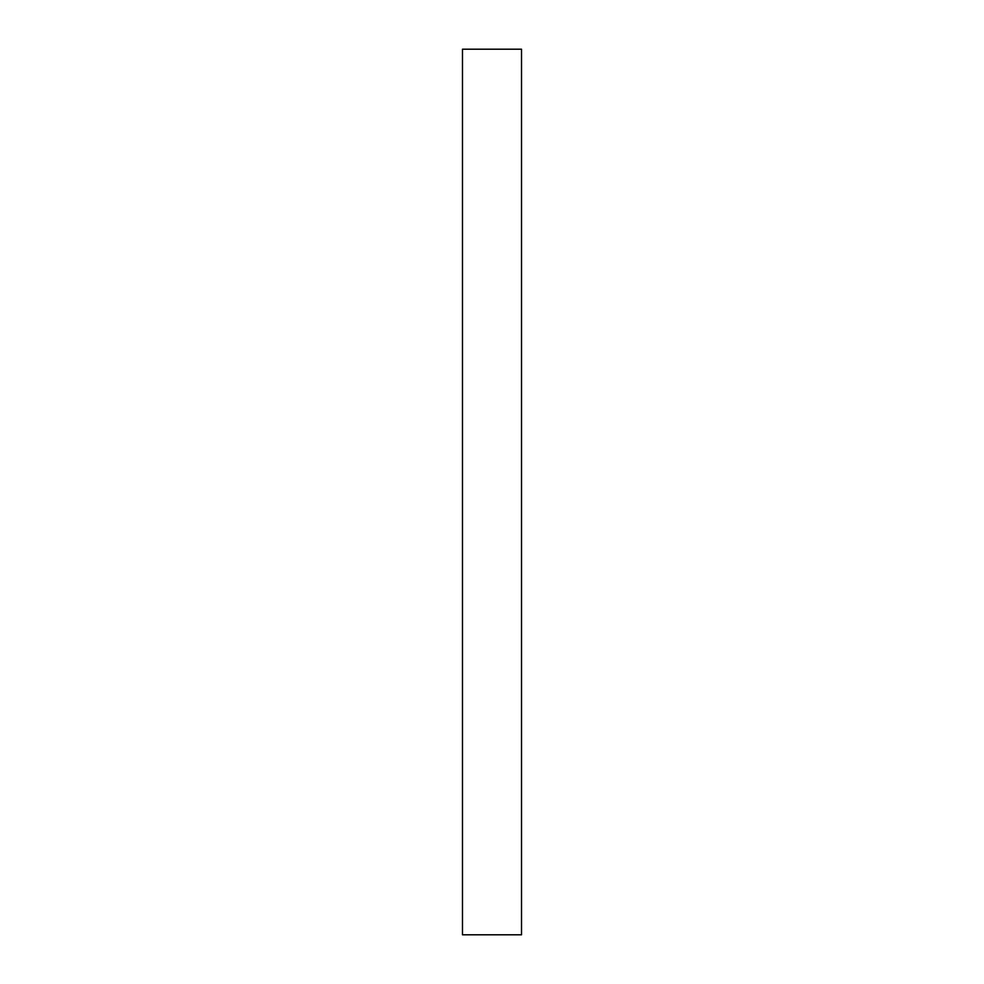 <?xml version="1.0" encoding="UTF-8"?>
<svg xmlns="http://www.w3.org/2000/svg" width="984" height="984" viewBox="0 0 984 984"><rect width="100%" height="100%" fill="white"/><g stroke="black" fill="none" stroke-linecap="round" stroke-linejoin="round"><path stroke-width="1.48" d="M521.52 492L521.52 934.8L462.48 934.8L462.48 49.2L521.52 49.2L521.52 492"/></g></svg>
